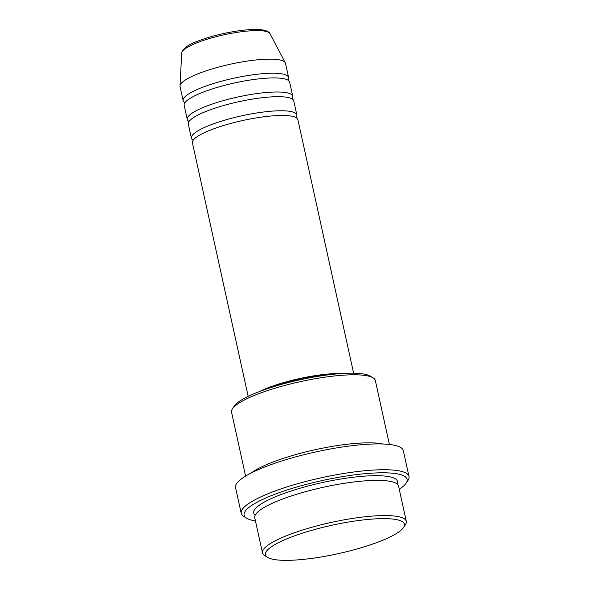 <?xml version="1.0" encoding="UTF-8"?>
<svg xmlns="http://www.w3.org/2000/svg" width="589" height="589" viewBox="0 0 589 589"><rect width="100%" height="100%" fill="white"/><g stroke="black" fill="none" stroke-linecap="round" stroke-linejoin="round"><path stroke-width="0.88" d="M353.621 373.183L297.887 119.692A53.989 11.036 167.6 0 0 292.932 116.438A53.989 11.036 167.6 0 0 232.508 122.976A53.989 11.036 167.6 0 0 192.434 142.877L248.168 396.368M296.112 117.623A53.989 11.036 167.6 0 0 296.856 114.995A53.989 11.036 167.6 0 0 291.894 111.741A53.989 11.036 167.6 0 0 231.47 118.286A53.989 11.036 167.6 0 0 191.403 138.179A53.989 11.036 167.6 0 0 193.185 140.248M296.856 114.995L293.764 100.918A53.989 11.036 167.6 0 0 288.801 97.664A53.989 11.036 167.6 0 0 228.377 104.209A53.989 11.036 167.6 0 0 188.311 124.102L191.403 138.179M291.982 98.849A53.989 11.036 167.6 0 0 292.733 96.228A53.989 11.036 167.6 0 0 287.771 92.974A53.989 11.036 167.6 0 0 227.347 99.519A53.989 11.036 167.6 0 0 187.28 119.412A53.989 11.036 167.6 0 0 189.054 121.481M292.733 96.228L289.633 82.151A53.989 11.036 167.6 0 0 284.678 78.897A53.989 11.036 167.6 0 0 224.254 85.442A53.989 11.036 167.6 0 0 184.18 105.335L187.28 119.412M287.859 80.082A53.989 11.036 167.6 0 0 288.603 77.461A53.989 11.036 167.6 0 0 283.64 74.207A53.989 11.036 167.6 0 0 223.224 80.752A53.989 11.036 167.6 0 0 183.15 100.645A53.989 11.036 167.6 0 0 184.931 102.714M271.949 559.057A71.166 14.556 167.6 0 0 344.41 552.239A71.166 14.556 167.6 0 0 403.531 527.516A71.166 14.556 167.6 0 0 397.877 519.918A71.166 14.556 167.6 0 0 311.228 530.475A71.166 14.556 167.6 0 0 267.597 557.4A71.166 14.556 167.6 0 0 271.949 559.057M267.597 557.4L264.755 555.677A73.618 15.056 -12.4 0 1 262.495 552.953A73.618 15.056 -12.4 0 1 317.14 525.822A73.618 15.056 -12.4 0 1 399.533 516.899A73.618 15.056 -12.4 0 1 406.3 521.339A73.618 15.056 -12.4 0 1 405.387 524.755L403.531 527.516M232.456 408.773L234.312 406.012A71.166 14.556 -12.4 0 1 293.432 381.289A71.166 14.556 -12.4 0 1 365.894 374.464A71.166 14.556 -12.4 0 1 370.245 376.121L373.087 377.851A73.618 15.056 167.6 0 0 368.581 376.135A73.618 15.056 167.6 0 0 293.624 383.196A73.618 15.056 167.6 0 0 232.456 408.773A73.618 15.056 167.6 0 0 231.551 412.19L245.598 476.081M389.395 444.467L375.348 380.575A73.618 15.056 167.6 0 0 373.087 377.851M399.254 489.297A83.432 17.059 167.6 0 0 406.079 483.223A83.432 17.059 167.6 0 0 399.452 474.314A83.432 17.059 167.6 0 0 297.857 486.691A83.432 17.059 167.6 0 0 246.703 518.261A83.432 17.059 167.6 0 0 251.805 520.205A83.432 17.059 167.6 0 0 255.449 520.912M246.703 518.261L243.868 516.538A85.884 17.567 -12.4 0 1 241.225 513.358A85.884 17.567 -12.4 0 1 304.977 481.706A85.884 17.567 -12.4 0 1 401.102 471.296A85.884 17.567 -12.4 0 1 408.994 476.472A85.884 17.567 -12.4 0 1 407.934 480.462L406.079 483.223M406.3 521.339L398.562 486.146A73.618 15.056 167.6 0 0 391.795 481.706A73.618 15.056 167.6 0 0 309.402 490.63A73.618 15.056 167.6 0 0 254.757 517.76L262.495 552.953M382.791 443.996A73.618 15.056 167.6 0 0 315.174 449.716A73.618 15.056 167.6 0 0 251.393 472.886M408.994 476.472L403.318 450.666A85.884 17.567 167.6 0 0 395.433 445.49A85.884 17.567 167.6 0 0 299.3 455.901A85.884 17.567 167.6 0 0 235.556 487.552L241.225 513.358M288.603 77.461L285.51 63.384A53.989 11.036 167.6 0 0 285.297 62.802A53.989 11.036 167.6 0 0 280.548 60.13A53.989 11.036 167.6 0 0 221.567 66.299A53.989 11.036 167.6 0 0 180.006 85.95A53.989 11.036 167.6 0 0 180.057 86.568L183.15 100.645M332.468 374.346A51.53 10.536 167.6 0 0 267.862 388.556M341.355 373.551A53.989 11.036 167.6 0 0 259.454 391.552M181.692 53.069C182.708 48.629 187.994 44.69 197.536 41.259C205.127 38.27 213.873 35.679 223.791 33.485C242.086 29.612 255.692 28.552 264.616 30.297C267.914 31.335 269.696 32.461 269.976 33.661A45.265 9.255 167.6 0 0 266 31.423A45.265 9.255 167.6 0 0 216.538 36.599A45.265 9.255 167.6 0 0 181.692 53.069L180.006 85.95M255.162 515.213A73.618 15.056 -12.4 0 1 302.834 487.449A73.618 15.056 -12.4 0 1 390.765 477.016A73.618 15.056 -12.4 0 1 397.119 484.003M269.976 33.661L285.297 62.802"/></g></svg>
